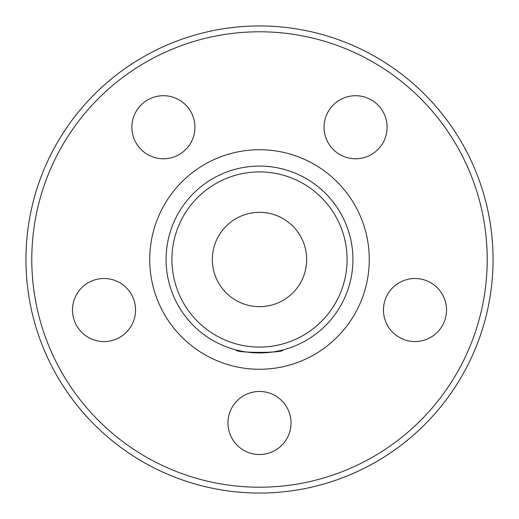 <?xml version="1.0" encoding="UTF-8"?>
<svg xmlns="http://www.w3.org/2000/svg" width="519" height="519" viewBox="0 0 519 519"><rect width="100%" height="100%" fill="white"/><g stroke="black" fill="none" stroke-linecap="round" stroke-linejoin="round"><path stroke-width="0.78" d="M306.658 259.5A47.158 47.158 0 0 0 259.5 212.342A47.158 47.158 0 0 0 212.342 259.5A47.158 47.158 0 0 0 259.5 306.658A47.158 47.158 0 0 0 306.658 259.5M31.789 259.5A227.711 227.711 0 0 0 259.5 487.211A227.711 227.711 0 0 0 487.211 259.5A227.711 227.711 0 0 0 259.5 31.789A227.711 227.711 0 0 0 31.789 259.5M493.05 259.5A233.55 233.55 0 0 1 259.5 493.05A233.55 233.55 0 0 1 25.95 259.5A233.55 233.55 0 0 1 259.5 25.95A233.55 233.55 0 0 1 493.05 259.5M171.919 259.5A87.581 87.581 0 0 0 259.5 347.081A87.581 87.581 0 0 0 347.081 259.5A87.581 87.581 0 0 0 259.5 171.919A87.581 87.581 0 0 0 171.919 259.5M352.92 259.5A93.42 93.42 0 0 1 259.5 352.92A93.42 93.42 0 0 1 166.08 259.5A93.42 93.42 0 0 1 259.5 166.08A93.42 93.42 0 0 1 352.92 259.5M383.457 310.018A31.529 31.529 0 0 1 414.986 278.489A31.529 31.529 0 0 1 446.515 310.018A31.529 31.529 0 0 1 414.986 341.547A31.529 31.529 0 0 1 383.457 310.018M324.064 127.239A31.529 31.529 0 0 1 355.593 95.71A31.529 31.529 0 0 1 387.122 127.239A31.529 31.529 0 0 1 355.593 158.769A31.529 31.529 0 0 1 324.064 127.239M131.878 127.239A31.529 31.529 0 0 1 163.407 95.71A31.529 31.529 0 0 1 194.936 127.239A31.529 31.529 0 0 1 163.407 158.769A31.529 31.529 0 0 1 131.878 127.239M72.485 310.018A31.529 31.529 0 0 1 104.014 278.489A31.529 31.529 0 0 1 135.543 310.018A31.529 31.529 0 0 1 104.014 341.547A31.529 31.529 0 0 1 72.485 310.018M227.971 422.985A31.529 31.529 0 0 1 259.5 391.456A31.529 31.529 0 0 1 291.029 422.985A31.529 31.529 0 0 1 259.5 454.514A31.529 31.529 0 0 1 227.971 422.985M149.732 259.5A109.769 109.769 0 0 0 259.5 369.269A109.769 109.769 0 0 0 369.269 259.5A109.769 109.769 0 0 0 259.5 149.732A109.769 109.769 0 0 0 149.732 259.5M282.855 349.955C284.308 353.186 234.724 353.192 236.145 349.955C234.692 353.186 284.276 353.192 282.855 349.955"/></g></svg>
